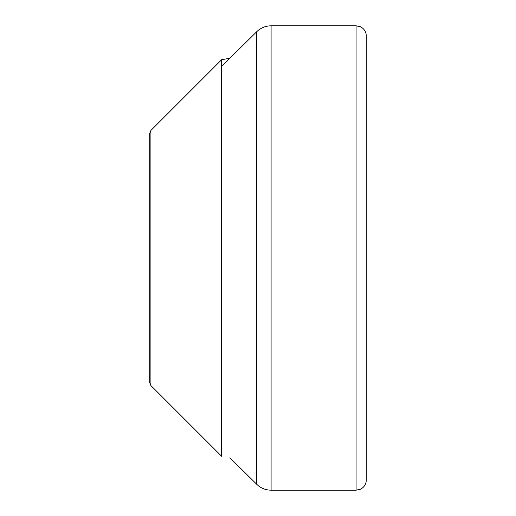 <?xml version="1.0" encoding="UTF-8"?>
<svg xmlns="http://www.w3.org/2000/svg" width="516" height="516" viewBox="0 0 516 516"><rect width="100%" height="100%" fill="white"/><g stroke="black" fill="none" stroke-linecap="round" stroke-linejoin="round"><path stroke-width="0.77" d="M356.085 25.8L356.085 490.2L360.503 489.194L362.406 488.007C364.928 485.93 366.225 483.26 366.296 479.996L366.296 36.004C366.225 32.74 364.928 30.07 362.406 27.993L360.503 26.806L356.085 25.8L271.094 25.8L271.094 490.2C265.534 490.123 260.748 488.149 256.736 484.298L256.736 31.702C260.748 27.851 265.534 25.877 271.094 25.8M366.296 398.849L366.296 258M150.904 385.555L221.648 456.299L221.648 59.701L150.904 130.445L149.704 133.334L149.704 382.666L150.904 385.555L150.904 130.445M221.648 66.371L256.736 31.702M229.891 457.757L256.736 484.298M356.085 490.2L271.094 490.2M229.891 58.243L221.648 59.701"/></g></svg>
